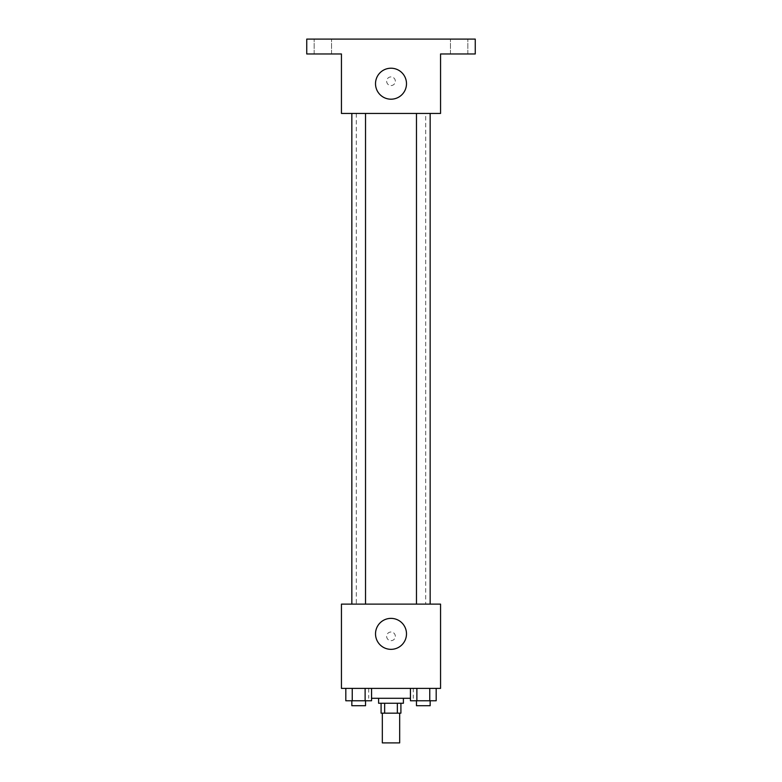 <?xml version="1.0" encoding="UTF-8"?>
<svg xmlns="http://www.w3.org/2000/svg" width="782" height="782" viewBox="0 0 782 782"><rect width="100%" height="100%" fill="white"/><g stroke="black" fill="none" stroke-linecap="round" stroke-linejoin="round"><path stroke-width="0.59" stroke-dasharray="3.91 2.93" d="M399.67 742.9L382.33 742.9M399.67 713.164L382.33 713.164L399.67 713.164M384.646 713.164L381.088 713.164L381.088 703.253L384.646 703.253L384.646 713.164L400.912 713.164L400.912 703.253L397.354 703.253L397.354 713.164M384.646 703.253L381.088 703.253M397.354 703.253L400.912 703.253M378.605 703.253L403.395 703.253M391 698.297L378.605 698.297L391 698.297M410.442 698.297L371.558 698.297M413.307 688.385L368.693 688.385L413.307 688.385L413.307 698.297M345.81 688.385L345.81 700.77L352.242 700.77L345.81 700.77L352.242 700.77L352.242 688.385L365.126 688.385L345.81 688.385L371.558 688.385L352.242 688.385L352.242 700.77L371.558 700.77L365.126 700.77L371.558 700.77L371.558 688.385L365.126 688.385L371.558 688.385L365.126 688.385L365.126 700.77L352.242 700.77L365.126 700.77L365.126 688.385L371.558 688.385L352.242 688.385L371.558 688.385M341.441 688.385L440.559 688.385L440.559 604.124L341.441 604.124L341.441 688.385M410.442 688.385L410.442 700.77L416.874 700.77L410.442 700.77L416.874 700.77L416.874 688.385L429.758 688.385L410.442 688.385L436.19 688.385L416.874 688.385L416.874 700.77L436.19 700.77L429.758 700.77L436.19 700.77L436.19 688.385L429.758 688.385L436.19 688.385L429.758 688.385L429.758 700.77L416.874 700.77L429.758 700.77L429.758 688.385L436.19 688.385L416.874 688.385L436.19 688.385M395.34 636.343A4.34 4.34 0 0 0 388.83 632.579A4.34 4.34 0 0 0 388.83 640.096A4.34 4.34 0 0 0 395.34 636.343A4.34 4.34 0 0 0 388.83 632.579A4.34 4.34 0 0 0 388.83 640.096A4.34 4.34 0 0 0 395.34 636.343M425.691 604.124L356.309 604.124L425.691 604.124L425.691 113.449L356.309 113.449L425.691 113.449M365.526 604.124L351.841 604.124L365.526 604.124L351.841 604.124L365.526 604.124L365.526 113.449L351.841 113.449L365.526 113.449M430.159 604.124L416.474 604.124L430.159 604.124L416.474 604.124L430.159 604.124L430.159 113.449L416.474 113.449L430.159 113.449M341.441 640.673L341.441 632.003L341.441 640.673M440.559 632.003L440.559 640.673L440.559 632.003M406.493 633.86A15.493 15.493 0 0 1 383.258 647.271A15.493 15.493 0 0 1 383.258 620.449A15.493 15.493 0 0 1 406.493 633.86M341.441 113.449L440.559 113.449L440.559 53.968L475.26 53.968L475.26 39.1L306.74 39.1L306.74 53.968L341.441 53.968L341.441 113.449M395.34 81.23A4.34 4.34 0 0 0 388.83 77.477A4.34 4.34 0 0 0 388.83 84.984A4.34 4.34 0 0 0 395.34 81.23A4.34 4.34 0 0 0 388.83 77.477A4.34 4.34 0 0 0 388.83 84.984A4.34 4.34 0 0 0 395.34 81.23M341.441 85.57L341.441 76.89L341.441 85.57M440.559 76.89L440.559 85.57L440.559 76.89M406.493 83.703A15.493 15.493 0 0 1 383.258 97.124A15.493 15.493 0 0 1 383.258 70.292A15.493 15.493 0 0 1 406.493 83.703M322.849 53.968L331.539 53.968L322.849 53.968M459.151 53.968L450.461 53.968L459.151 53.968M322.849 39.1L331.539 39.1L322.849 39.1M459.151 39.1L450.461 39.1L459.151 39.1M430.159 700.77L416.474 700.77L430.159 700.77L416.474 700.77L430.159 700.77L430.159 705.726L416.474 705.726L430.159 705.726L416.474 705.726L416.474 700.77M365.526 700.77L351.841 700.77L365.526 700.77L351.841 700.77L365.526 700.77L365.526 705.726L351.841 705.726L365.526 705.726L351.841 705.726L351.841 700.77M429.758 688.385L429.758 700.77M416.874 688.385L416.874 700.77M365.126 688.385L365.126 700.77M352.242 688.385L352.242 700.77M368.693 688.385L368.693 698.297M356.309 113.449L356.309 604.124M351.841 113.449L351.841 604.124M416.474 113.449L416.474 604.124M331.539 53.968L331.539 39.1L331.539 53.968M314.168 53.968L314.168 39.1L314.168 53.968M467.832 53.968L467.832 39.1L467.832 53.968M450.461 53.968L450.461 39.1L450.461 53.968"/><path stroke-width="1.17" d="M382.33 713.164L382.33 742.9L399.67 742.9L399.67 713.164M397.354 703.253L397.354 713.164L381.088 713.164L381.088 703.253M397.354 713.164L400.912 713.164L400.912 703.253M403.395 698.297L403.395 703.253L378.605 703.253L378.605 698.297M384.646 703.253L384.646 713.164M371.558 698.297L410.442 698.297M440.559 688.385L341.441 688.385L341.441 604.124L440.559 604.124L440.559 688.385M406.493 633.86A15.493 15.493 0 0 1 383.258 647.271A15.493 15.493 0 0 1 383.258 620.449A15.493 15.493 0 0 1 406.493 633.86M416.474 604.124L416.474 113.449M365.526 113.449L365.526 604.124M440.559 113.449L341.441 113.449L341.441 53.968L306.74 53.968L306.74 39.1L475.26 39.1L475.26 53.968L440.559 53.968L440.559 113.449M406.493 83.703A15.493 15.493 0 0 1 383.258 97.124A15.493 15.493 0 0 1 383.258 70.292A15.493 15.493 0 0 1 406.493 83.703M436.19 688.385L436.19 700.77L410.442 700.77L410.442 688.385M429.758 688.385L429.758 700.77M416.874 688.385L416.874 700.77M430.159 700.77L430.159 705.726L416.474 705.726L416.474 700.77M371.558 688.385L371.558 700.77L345.81 700.77L345.81 688.385M365.126 688.385L365.126 700.77M352.242 688.385L352.242 700.77M365.526 700.77L365.526 705.726L351.841 705.726L351.841 700.77M430.159 604.124L430.159 113.449M351.841 113.449L351.841 604.124"/></g></svg>
